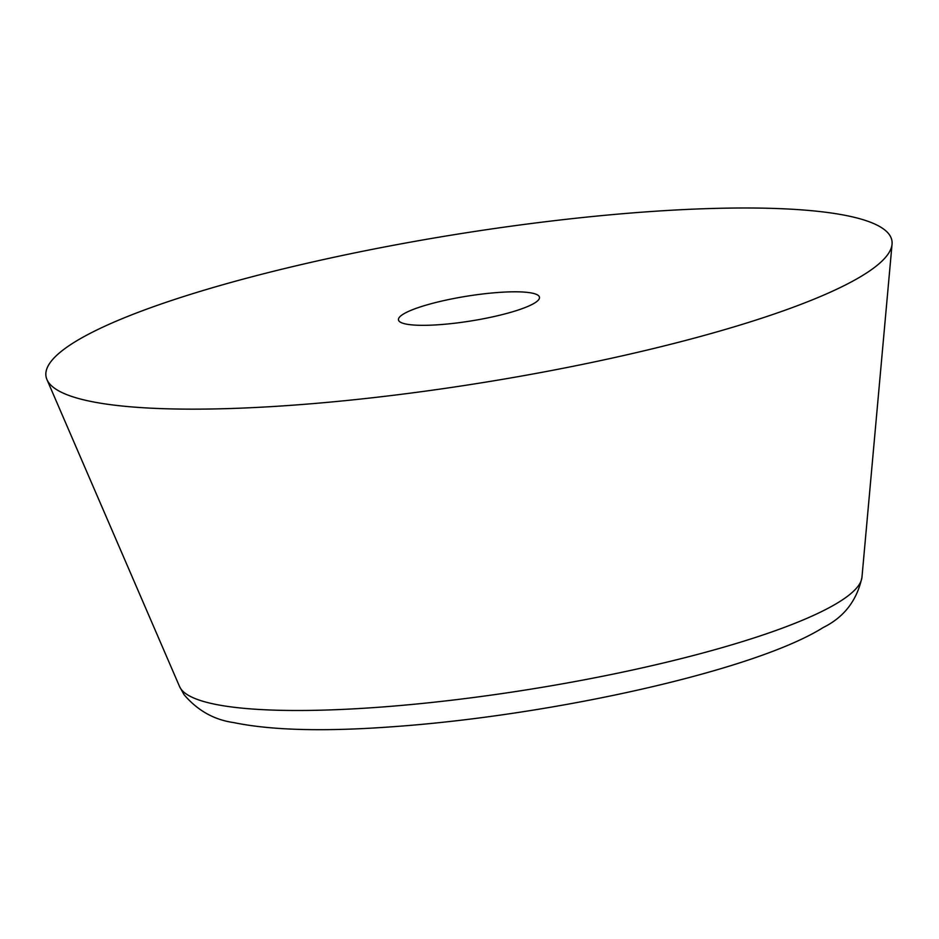 <?xml version="1.0" encoding="UTF-8"?>
<svg xmlns="http://www.w3.org/2000/svg" width="939" height="939" viewBox="0 0 939 939"><rect width="100%" height="100%" fill="white"/><g stroke="black" fill="none" stroke-linecap="round" stroke-linejoin="round"><path stroke-width="1.41" d="M75.73 341.409A428.36 75.296 170.9 0 1 551.944 220.958A428.36 75.296 170.9 0 1 892.05 244.21A428.36 75.296 170.9 0 1 862.202 275.726A428.36 75.296 170.9 0 1 404.603 393.887A428.36 75.296 170.9 0 1 46.95 379.567A428.36 75.296 170.9 0 1 75.73 341.409M534.502 303.097A71.399 12.547 170.9 0 1 456.683 322.981A71.399 12.547 170.9 0 1 398.476 319.859A71.399 12.547 170.9 0 1 403.43 314.049A71.399 12.547 170.9 0 1 481.249 294.153A71.399 12.547 170.9 0 1 539.467 297.276A71.399 12.547 170.9 0 1 534.502 303.097M892.05 244.21L861.955 577.309A345.881 60.8 170.9 0 1 837.846 602.756A345.881 60.8 170.9 0 1 468.361 698.17A345.881 60.8 170.9 0 1 179.584 686.609L46.95 379.567M861.955 577.309C856.967 600.479 844.067 617.205 823.268 627.487C754.592 670.751 552.449 715.33 393.993 726.645C325.047 731.774 271.629 730.425 233.741 722.596C214.174 719.849 197.624 710.565 184.091 694.719L179.584 686.609"/></g></svg>
